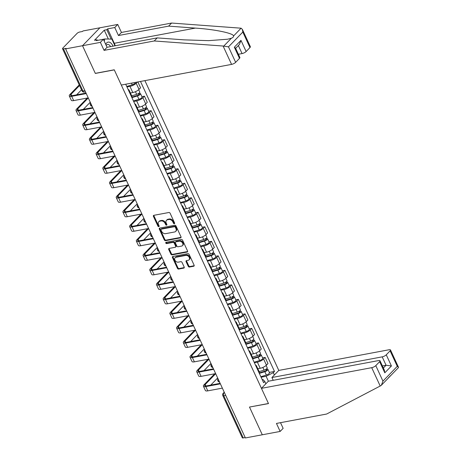 <?xml version="1.0" encoding="UTF-8"?>
<svg xmlns="http://www.w3.org/2000/svg" width="461" height="461" viewBox="0 0 461 461"><rect width="100%" height="100%" fill="white"/><g stroke="black" fill="none" stroke-linecap="round" stroke-linejoin="round"><path stroke-width="0.69" d="M174.316 223.718A0.743 0.547 -135.9 0 0 174.604 222.968L170.121 213.264A1.06 0.784 -135.9 0 0 168.864 212.509L153.847 215.322A1.06 0.784 -135.9 0 0 153.432 216.393L157.916 226.097A0.743 0.547 -135.9 0 0 159.085 225.878L158.503 224.622A3.388 2.501 -135.9 0 1 158.74 221.764A3.388 2.501 -135.9 0 1 159.823 221.199L161.073 220.963A3.388 2.501 -135.9 0 1 165.096 223.389L165.678 224.64A0.743 0.547 -135.9 0 0 166.847 224.421L166.265 223.17A3.388 2.501 -135.9 0 1 166.502 220.312A3.388 2.501 -135.9 0 1 167.585 219.747L168.835 219.511A3.388 2.501 -135.9 0 1 172.858 221.931L173.44 223.187A0.743 0.547 -135.9 0 0 174.316 223.718M188.226 266.285A1.06 0.784 -135.9 0 0 189.483 267.04L193.701 266.251A1.06 0.784 -135.9 0 0 194.11 265.179L189.131 254.403A1.06 0.784 -135.9 0 0 187.875 253.648L172.852 256.466A1.06 0.784 -135.9 0 0 172.443 257.532L177.422 268.308A1.06 0.784 -135.9 0 0 178.678 269.063L183.766 268.112A1.06 0.784 -135.9 0 0 184.181 267.04L182.049 262.43A1.06 0.784 -135.9 0 0 180.793 261.675L178.269 262.148A2.835 2.092 -135.9 0 1 175.238 260.69A2.835 2.092 -135.9 0 1 175.105 257.734A2.835 2.092 -135.9 0 1 176.01 257.261L185.898 255.406A2.835 2.092 -135.9 0 1 188.929 256.863A2.835 2.092 -135.9 0 1 189.062 259.82A2.835 2.092 -135.9 0 1 188.157 260.292L186.509 260.603A1.06 0.784 -135.9 0 0 186.094 261.669L188.226 266.285L188.733 265.761A1.06 0.784 -135.9 0 0 189.99 266.516L194.202 265.726L193.701 266.251M242.394 29.429L250.363 46.676A3.239 1.008 155.2 0 1 249.971 47.558L242.814 32.068L242.394 29.429L241.097 28.196L171.607 23.05L121.439 32.449L117.745 24.45L99.887 27.793L82.525 45.714L95.335 73.437L114.299 69.888L268.452 403.502L249.487 407.057L262.297 434.781L245.379 437.95L65.606 48.889L66.113 48.365L63.48 48.86L82.951 91.001A2.155 1.291 79.4 0 0 84.363 92.079L85.469 91.872M84.899 90.638L82.951 91.001A2.155 0.674 -24.8 0 1 82.006 90.863L62.529 48.716A2.155 0.674 -24.8 0 1 62.788 48.128L77.114 33.342A2.155 0.674 -24.8 0 1 79.828 31.982L82.461 31.486L82.968 30.962L99.887 27.793L82.525 45.714L65.606 48.889M180.574 237.853A1.06 0.784 -135.9 0 0 180.989 236.781L176.01 226.005A1.06 0.784 -135.9 0 0 174.754 225.25L159.731 228.062A1.06 0.784 -135.9 0 0 159.316 229.134L164.295 239.91A1.06 0.784 -135.9 0 0 165.551 240.665L180.574 237.853L181.081 237.329L166.058 240.141L165.551 240.665M182.573 240.204L187.552 250.98A1.06 0.784 -135.9 0 1 187.137 252.052L172.114 254.864A1.06 0.784 -135.9 0 1 170.858 254.109L168.726 249.499A1.06 0.784 -135.9 0 1 169.141 248.427L175.232 247.286A1.06 0.784 -135.9 0 0 175.647 246.214L174.229 243.154A1.06 0.784 -135.9 0 0 172.973 242.4L166.634 243.587A0.743 0.547 -135.9 0 1 166.041 242.307L181.317 239.449A1.06 0.784 -135.9 0 1 182.573 240.204M382.198 356.86A3.239 1.008 -24.8 0 0 386.266 354.814L391.424 365.976L386.064 365.233L382.198 356.86L271.921 377.524L278.807 370.419L144.904 80.629M245.2 437.558L243.252 437.921A2.155 0.674 155.2 0 1 242.302 437.783L222.83 395.636A2.155 0.674 -24.8 0 0 223.775 395.78L243.252 437.921M62.529 48.716A2.155 0.674 -24.8 0 0 63.48 48.86M128.164 89.543A4.962 1.55 155.2 0 1 128.988 89.958A4.962 1.55 155.2 0 1 128.769 90.857M130.388 92.984L132.791 92.534A4.962 1.55 -24.8 0 0 139.026 89.399L136.191 83.262A4.962 1.55 155.2 0 1 129.95 86.397L126.971 86.956M136.191 83.262L137.372 82.041M131.61 96.994A4.962 1.55 -24.8 0 0 131.829 96.095L128.988 89.958M139.026 89.399L140.57 87.809L137.862 81.949M134.871 104.053A4.962 1.55 155.2 0 1 135.695 104.468A4.962 1.55 155.2 0 1 135.476 105.367M141.902 96.654L144.443 96.182L142.898 97.772A4.962 1.55 155.2 0 1 136.658 100.907L133.673 101.466M138.317 111.51A4.962 1.55 -24.8 0 0 138.531 110.611L135.695 104.468M137.096 107.499L139.493 107.05A4.962 1.55 -24.8 0 0 145.734 103.915L147.278 102.319L144.443 96.182M141.573 118.569A4.962 1.55 155.2 0 1 142.403 118.984A4.962 1.55 155.2 0 1 142.184 119.883M148.603 111.17L151.145 110.692L149.6 112.288A4.962 1.55 155.2 0 1 143.365 115.423L140.38 115.982M145.019 126.02A4.962 1.55 -24.8 0 0 145.238 125.127L142.403 118.984M143.803 122.015L146.2 121.56A4.962 1.55 -24.8 0 0 152.441 118.425L153.986 116.835L151.145 110.692M148.281 133.079A4.962 1.55 155.2 0 1 149.11 133.5A4.962 1.55 155.2 0 1 148.891 134.393M155.311 125.68L157.852 125.208L156.308 126.798A4.962 1.55 155.2 0 1 150.067 129.939L147.088 130.492M151.727 140.536A4.962 1.55 -24.8 0 0 151.946 139.637L149.11 133.5M150.505 136.525L152.908 136.076A4.962 1.55 -24.8 0 0 159.149 132.941L160.687 131.345L157.852 125.208M154.988 147.595A4.962 1.55 155.2 0 1 155.812 148.01A4.962 1.55 155.2 0 1 155.593 148.909M162.018 140.196L164.56 139.718L163.015 141.314A4.962 1.55 155.2 0 1 156.775 144.449L153.795 145.008M158.434 155.052A4.962 1.55 -24.8 0 0 158.653 154.153L155.812 148.01M157.213 151.041L159.61 150.591A4.962 1.55 -24.8 0 0 165.851 147.451L167.395 145.86L164.56 139.718M161.696 162.105A4.962 1.55 155.2 0 1 162.52 162.526A4.962 1.55 155.2 0 1 162.301 163.425M168.726 154.706L171.267 154.233L169.723 155.824A4.962 1.55 155.2 0 1 163.482 158.964L160.497 159.523M165.136 169.562A4.962 1.55 -24.8 0 0 165.355 168.663L162.52 162.526M163.92 165.551L166.317 165.101A4.962 1.55 -24.8 0 0 172.558 161.967L174.102 160.37L171.267 154.233M168.398 176.621A4.962 1.55 155.2 0 1 169.227 177.036A4.962 1.55 155.2 0 1 169.008 177.934M175.428 169.222L177.969 168.743L176.425 170.34A4.962 1.55 155.2 0 1 170.19 173.474L167.205 174.033M171.844 184.077A4.962 1.55 -24.8 0 0 172.062 183.178L169.227 177.036M170.628 180.067L173.025 179.617A4.962 1.55 -24.8 0 0 179.266 176.477L180.81 174.886L177.969 168.743M175.105 191.131A4.962 1.55 155.2 0 1 175.929 191.551A4.962 1.55 155.2 0 1 175.716 192.45M182.135 183.737L184.677 183.259L183.132 184.849A4.962 1.55 155.2 0 1 176.891 187.99L173.912 188.549M178.551 198.587A4.962 1.55 -24.8 0 0 178.77 197.688L175.929 191.551M177.329 194.577L179.732 194.127A4.962 1.55 -24.8 0 0 185.967 190.992L187.512 189.396L184.677 183.259M181.813 205.646A4.962 1.55 155.2 0 1 182.637 206.061A4.962 1.55 155.2 0 1 182.418 206.96M188.843 198.247L191.384 197.769L189.84 199.365A4.962 1.55 155.2 0 1 183.599 202.5L180.62 203.059M185.259 213.103A4.962 1.55 -24.8 0 0 185.478 212.204L182.637 206.061M184.037 209.092L186.434 208.643A4.962 1.55 -24.8 0 0 192.675 205.508L194.219 203.912L191.384 197.769M188.52 220.162A4.962 1.55 155.2 0 1 189.344 220.577A4.962 1.55 155.2 0 1 189.125 221.476M195.55 212.763L198.086 212.285L196.547 213.881A4.962 1.55 155.2 0 1 190.307 217.016L187.322 217.575M191.96 227.613A4.962 1.55 -24.8 0 0 192.179 226.714L189.344 220.577M190.745 223.602L193.142 223.153A4.962 1.55 -24.8 0 0 199.383 220.018L200.927 218.428L198.086 212.285M195.222 234.672A4.962 1.55 155.2 0 1 196.052 235.087A4.962 1.55 155.2 0 1 195.833 235.986M202.252 227.273L204.793 226.8L203.249 228.391A4.962 1.55 155.2 0 1 197.014 231.526L194.029 232.085M198.668 242.129A4.962 1.55 -24.8 0 0 198.887 241.23L196.052 235.087M197.446 238.118L199.849 237.669A4.962 1.55 -24.8 0 0 206.09 234.534L207.634 232.938L204.793 226.8M201.93 249.188A4.962 1.55 155.2 0 1 202.754 249.603A4.962 1.55 155.2 0 1 202.54 250.502M208.96 241.789L211.501 241.31L209.957 242.907A4.962 1.55 155.2 0 1 203.716 246.041L200.737 246.6M205.375 256.639A4.962 1.55 -24.8 0 0 205.594 255.74L202.754 249.603M204.154 252.628L206.557 252.179A4.962 1.55 -24.8 0 0 212.792 249.044L214.336 247.453L211.501 241.31M208.637 263.698A4.962 1.55 155.2 0 1 209.461 264.113A4.962 1.55 155.2 0 1 209.242 265.012M215.667 256.299L218.209 255.826L216.664 257.417A4.962 1.55 155.2 0 1 210.423 260.551L207.438 261.11M212.083 271.154A4.962 1.55 -24.8 0 0 212.296 270.255L209.461 264.113M210.861 267.144L213.259 266.694A4.962 1.55 -24.8 0 0 219.499 263.559L221.044 261.963L218.209 255.826M215.345 278.214A4.962 1.55 155.2 0 1 216.169 278.628A4.962 1.55 155.2 0 1 215.95 279.527M222.375 270.814L224.91 270.336L223.366 271.932A4.962 1.55 155.2 0 1 217.131 275.067L214.146 275.626M218.785 285.67A4.962 1.55 -24.8 0 0 219.004 284.771L216.169 278.628M217.569 281.659L219.966 281.21A4.962 1.55 -24.8 0 0 226.207 278.069L227.751 276.479L224.91 270.336M222.046 292.723A4.962 1.55 155.2 0 1 222.876 293.144A4.962 1.55 155.2 0 1 222.657 294.043M229.077 285.324L231.618 284.852L230.074 286.442A4.962 1.55 155.2 0 1 223.833 289.583L220.854 290.142M225.492 300.18A4.962 1.55 -24.8 0 0 225.711 299.281L222.876 293.144M224.271 296.169L226.674 295.72A4.962 1.55 -24.8 0 0 232.914 292.585L234.453 290.989L231.618 284.852M228.754 307.239A4.962 1.55 155.2 0 1 229.578 307.654A4.962 1.55 155.2 0 1 229.359 308.553M235.784 299.84L238.325 299.362L236.781 300.958A4.962 1.55 155.2 0 1 230.54 304.093L227.561 304.652M232.2 314.696A4.962 1.55 -24.8 0 0 232.419 313.797L229.578 307.654M230.978 310.685L233.381 310.236A4.962 1.55 -24.8 0 0 239.616 307.095L241.161 305.505L238.325 299.362M235.462 321.749A4.962 1.55 155.2 0 1 236.286 322.17A4.962 1.55 155.2 0 1 236.067 323.069M242.492 314.35L245.033 313.878L243.489 315.468A4.962 1.55 155.2 0 1 237.248 318.609L234.263 319.168M238.907 329.206A4.962 1.55 -24.8 0 0 239.121 328.307L236.286 322.17M237.686 325.195L240.083 324.746A4.962 1.55 -24.8 0 0 246.324 321.611L247.868 320.015L245.033 313.878M242.163 336.265A4.962 1.55 155.2 0 1 242.993 336.68A4.962 1.55 155.2 0 1 242.774 337.579M249.194 328.866L251.735 328.388L250.19 329.984A4.962 1.55 155.2 0 1 243.955 333.119L240.97 333.678M245.609 343.722A4.962 1.55 -24.8 0 0 245.828 342.823L242.993 336.68M244.393 339.711L246.791 339.261A4.962 1.55 -24.8 0 0 253.031 336.121L254.576 334.53L251.735 328.388M248.871 350.781A4.962 1.55 155.2 0 1 249.701 351.196A4.962 1.55 155.2 0 1 249.482 352.095M255.901 343.382L258.442 342.903L256.898 344.494A4.962 1.55 155.2 0 1 250.657 347.634L247.678 348.193M252.317 358.232A4.962 1.55 -24.8 0 0 252.536 357.333L249.701 351.196M251.095 354.221L253.498 353.771A4.962 1.55 -24.8 0 0 259.739 350.637L261.278 349.04L258.442 342.903M255.578 365.291A4.962 1.55 155.2 0 1 256.402 365.706A4.962 1.55 155.2 0 1 256.183 366.604M262.609 357.892L265.15 357.413L263.606 359.01A4.962 1.55 155.2 0 1 257.365 362.144L254.386 362.703M259.024 372.747A4.962 1.55 -24.8 0 0 259.243 371.848L256.402 365.706M257.803 368.737L260.2 368.287A4.962 1.55 -24.8 0 0 266.441 365.152L267.985 363.556L265.15 357.413M268.394 381.218L266.112 376.274L273.304 372.661L274.491 371.433L140.501 81.453M273.304 372.661L274.376 374.989M265.87 383.765L264.798 381.443L262.972 379.518L262.217 379.657M125.709 84.225L263.606 382.67L264.798 381.443M266.112 376.274L261.087 377.219M269.316 372.407L274.491 371.433M174.673 223.205A0.743 0.547 -135.9 0 1 173.947 222.663L173.365 221.407A3.388 2.501 -135.9 0 0 169.343 218.987L168.835 219.511M166.502 220.312L167.009 219.788A3.388 2.501 -135.9 0 1 168.092 219.223L169.343 218.987M158.74 221.764L159.247 221.24A3.388 2.501 -135.9 0 1 160.33 220.675L161.581 220.444A3.388 2.501 -135.9 0 1 165.603 222.865L166.185 224.121A0.743 0.547 -135.9 0 0 166.911 224.657M153.847 215.322A1.06 0.784 -135.9 0 0 153.939 215.869L158.423 225.573A0.743 0.547 -135.9 0 0 159.149 226.109M159.731 228.062A1.06 0.784 -135.9 0 0 159.823 228.61L164.802 239.386A1.06 0.784 -135.9 0 0 166.058 240.141M175.307 227.227A0.743 0.547 -135.9 0 0 174.425 226.697L161.241 229.169A0.743 0.547 -135.9 0 0 160.952 229.918L161.563 231.243A3.388 2.501 -135.9 0 0 165.585 233.664L174.598 231.975A3.388 2.501 -135.9 0 0 175.681 231.41A3.388 2.501 -135.9 0 0 175.918 228.552L175.307 227.227L175.814 226.708A0.743 0.547 -135.9 0 0 174.932 226.178L174.425 226.697M161.004 229.296L161.511 228.771A0.743 0.547 -135.9 0 1 161.748 228.644L174.932 226.178M175.681 231.41L176.188 230.886A3.388 2.501 -135.9 0 0 176.425 228.028L175.918 228.552M175.814 226.708L176.425 228.028M187.644 251.527L172.621 254.345L172.114 254.864M169.141 248.427A1.06 0.784 -135.9 0 0 169.233 248.975L171.365 253.585A1.06 0.784 -135.9 0 0 172.621 254.345M175.572 247.108L176.079 246.589A1.06 0.784 -135.9 0 0 176.154 245.696L174.736 242.636A1.06 0.784 -135.9 0 0 173.48 241.875L167.141 243.068L166.634 243.587M166.19 242.284A0.743 0.547 -135.9 0 0 167.141 243.068M181.553 246.099A2.835 2.092 -135.9 0 0 182.458 245.627A2.835 2.092 -135.9 0 0 182.326 242.67A2.835 2.092 -135.9 0 0 179.294 241.212L175.814 241.869A1.06 0.784 -135.9 0 0 175.399 242.935L176.811 245.995A1.06 0.784 -135.9 0 0 178.073 246.756L181.553 246.099M182.458 245.627L182.965 245.108A2.835 2.092 -135.9 0 0 182.833 242.146A2.835 2.092 -135.9 0 0 179.802 240.694L179.294 241.212M175.474 242.042L175.981 241.524A1.06 0.784 -135.9 0 1 176.321 241.345L179.802 240.694M186.509 260.603A1.06 0.784 -135.9 0 0 186.601 261.151L188.733 265.761M189.062 259.82L189.569 259.301A2.835 2.092 -135.9 0 0 189.436 256.339A2.835 2.092 -135.9 0 0 186.405 254.887L185.898 255.406M175.105 257.734L175.612 257.209A2.835 2.092 -135.9 0 1 176.517 256.737L186.405 254.887M172.858 256.46A1.06 0.784 -135.9 0 0 172.944 257.007L177.929 267.783A1.06 0.784 -135.9 0 0 179.185 268.544L184.273 267.587L183.766 268.112M126.746 86.466L132.249 84.789A2.697 0.841 -24.8 0 0 135.361 82.502L135.327 82.427M79.54 85.521L71.057 94.28A4.045 1.262 -24.8 0 0 70.573 95.375A4.045 1.262 -24.8 0 0 72.348 95.64L86.028 93.076M86.265 93.589L71.691 96.32A5.446 1.7 155.2 0 1 69.3 95.969A5.446 1.7 155.2 0 1 69.951 94.488L79.246 84.893M88.241 97.87L73.668 100.602A5.446 1.7 155.2 0 1 71.276 100.244L69.3 95.969M81.516 89.803L76.641 94.833M131.702 97.196L137.753 95.352A1.297 0.403 -24.8 0 0 139.245 94.251A1.297 0.403 -24.8 0 0 138.675 94.171L139.337 93.491A2.697 0.841 -24.8 0 1 140.519 93.664L142.063 97.012A2.697 0.841 -24.8 0 1 138.957 99.299L133.448 100.982M131.904 97.634L137.407 95.951A2.697 0.841 -24.8 0 0 140.519 93.664M138.415 93.6L138.94 94.741M131.725 95.882L136.675 94.367A2.697 0.841 -24.8 0 0 139.787 92.085L138.692 89.716M139.153 93.099L139.337 93.491M138.409 111.712L144.46 109.862A1.297 0.403 -24.8 0 0 145.953 108.767A1.297 0.403 -24.8 0 0 145.382 108.681L146.039 108.001A2.697 0.841 -24.8 0 1 147.226 108.179L148.77 111.527A2.697 0.841 -24.8 0 1 145.664 113.815L140.156 115.492M138.611 112.144L144.114 110.461A2.697 0.841 -24.8 0 0 147.226 108.179M145.123 108.116L145.647 109.251M138.433 110.392L143.383 108.882A2.697 0.841 -24.8 0 0 146.494 106.595L145.399 104.232M145.86 107.609L146.039 108.001M223.095 46.025L228.495 46.855L235.652 62.344A3.239 1.008 155.2 0 1 231.578 64.39L223.095 46.025L154.245 40.971L104.077 50.37L100.383 42.372L82.525 45.714L95.294 73.345L114.253 69.795L121.306 85.049L231.578 64.39M108.347 39.035L104.255 30.184L94.488 40.268L97.035 39.79L96.228 40.626L103.368 39.289L107.067 47.287L157.23 37.888L183.979 39.853L208.649 40.649L227.625 39.214L231.359 38.251C232.903 37.623 233.635 36.863 233.566 35.975C233.531 33.25 214.526 29.325 195.366 28.098L168.617 26.133L118.454 35.532L114.76 27.533L107.615 28.87L114.276 43.288A12.136 7.255 -100.6 0 1 115.21 45.76M157.23 37.888L154.245 40.971M103.368 39.289L100.383 42.372M107.067 47.287L104.077 50.37M249.971 47.558L246.128 51.528A3.239 1.008 155.2 0 1 242.06 53.574L238.354 45.558M238.389 54.26L242.06 53.574M104.255 30.184L106.808 29.706L107.615 28.87M117.745 24.45L114.76 27.533M121.439 32.449L118.454 35.532M171.607 23.05L168.617 26.133M239.495 58.374L234.338 47.206L235.536 48.082L239.881 57.492A3.239 1.008 155.2 0 1 239.495 58.374L235.652 62.344M97.035 39.79L97.329 40.418M111.141 39.087L106.808 29.706M235.657 48.342L239.397 44.481L240.97 40.361L246.128 51.528M261.445 388.341L371.716 367.676A3.239 1.008 -24.8 0 0 375.79 365.631L379.634 361.66A3.239 1.008 -24.8 0 0 380.02 360.779A3.239 1.008 -24.8 0 0 378.602 360.571L268.325 381.235L261.445 388.341L268.492 403.594L249.655 407.023M375.79 365.631L382.947 381.12L381.374 385.24L380.786 385.713L326.624 414.036L276.456 423.434L280.155 431.433L283.14 428.35L280.519 422.674M280.155 431.433L262.297 434.781L249.534 407.149M386.266 354.814L390.11 350.844A3.239 1.008 -24.8 0 0 390.502 349.962A3.239 1.008 -24.8 0 0 389.078 349.755L278.807 370.419M273.212 380.319L271.921 377.524M383.368 368.016L386.064 365.233L382.4 365.919M390.525 375.663L388.318 377.939M380.02 360.779L384.37 370.189L384.791 372.822L379.634 361.66M381.374 385.24L398.39 367.676L398.471 367.21L397.273 366.334L390.11 350.844M112.968 46.181A7.013 4.189 79.4 0 0 106.641 42.959A7.013 4.189 79.4 0 0 105.725 44.389M110.565 46.63A4.8 2.87 79.4 0 0 107.546 44.481A4.8 2.87 79.4 0 0 106.514 45.057A4.8 2.87 79.4 0 0 106.209 45.437M101.38 39.663L104.791 38.966L111.844 39.099L114.945 45.812M104.249 41.196L104.791 38.966M88.276 97.939L77.765 108.79A4.045 1.262 -24.8 0 0 77.281 109.891A4.045 1.262 -24.8 0 0 79.056 110.156L92.73 107.592M92.966 108.105L78.399 110.83A5.446 1.7 155.2 0 1 76.007 110.479A5.446 1.7 155.2 0 1 76.659 108.998L87.262 98.049M94.949 112.38L80.375 115.112A5.446 1.7 155.2 0 1 77.984 114.76L76.007 110.479M90.252 102.221L83.349 109.349M94.983 112.455L84.472 123.306A4.045 1.262 -24.8 0 0 83.988 124.407A4.045 1.262 -24.8 0 0 85.758 124.666L99.438 122.102M99.674 122.614L85.101 125.346A5.446 1.7 155.2 0 1 82.715 124.994A5.446 1.7 155.2 0 1 83.366 123.513L93.969 112.565M101.651 126.896L87.077 129.627A5.446 1.7 155.2 0 1 84.691 129.27L82.715 124.994M96.96 116.737L90.051 123.859M145.111 126.222L151.162 124.378A1.297 0.403 -24.8 0 0 152.654 123.277A1.297 0.403 -24.8 0 0 152.09 123.196L152.747 122.517A2.697 0.841 -24.8 0 1 153.928 122.689L155.478 126.037A2.697 0.841 -24.8 0 1 152.366 128.325L146.863 130.008M145.313 126.66L150.822 124.977A2.697 0.841 -24.8 0 0 153.928 122.689M151.825 122.626L152.355 123.767M145.14 124.908L150.09 123.398A2.697 0.841 -24.8 0 0 153.202 121.11L152.107 118.742M152.568 122.125L152.747 122.517M151.819 140.738L157.869 138.888A1.297 0.403 -24.8 0 0 159.362 137.793A1.297 0.403 -24.8 0 0 158.797 137.706L159.454 137.026A2.697 0.841 -24.8 0 1 160.635 137.205L162.186 140.553A2.697 0.841 -24.8 0 1 159.074 142.841L153.571 144.524M152.021 141.17L157.524 139.493A2.697 0.841 -24.8 0 0 160.635 137.205M158.532 137.142L159.057 138.277M151.848 139.418L156.798 137.908A2.697 0.841 -24.8 0 0 159.904 135.62L158.815 133.258M159.27 136.635L159.454 137.026M158.526 155.253L164.577 153.404A1.297 0.403 -24.8 0 0 166.069 152.303A1.297 0.403 -24.8 0 0 165.499 152.222L166.162 151.542A2.697 0.841 -24.8 0 1 167.343 151.715L168.887 155.063A2.697 0.841 -24.8 0 1 165.781 157.351L160.272 159.033M158.728 155.685L164.231 154.003A2.697 0.841 -24.8 0 0 167.343 151.715M165.24 151.652L165.764 152.793M158.549 153.934L163.499 152.424A2.697 0.841 -24.8 0 0 166.611 150.136L165.516 147.768M165.977 151.15L166.162 151.542M101.685 126.965L91.174 137.816A4.045 1.262 -24.8 0 0 90.69 138.917A4.045 1.262 -24.8 0 0 92.465 139.182L106.145 136.617M106.382 137.13L91.808 139.862A5.446 1.7 155.2 0 1 89.417 139.504A5.446 1.7 155.2 0 1 90.068 138.023L100.677 127.08M108.358 141.406L93.785 144.137A5.446 1.7 155.2 0 1 91.393 143.786L89.417 139.504M103.662 131.247L96.758 138.375M108.393 141.481L97.882 152.332A4.045 1.262 -24.8 0 0 97.398 153.432A4.045 1.262 -24.8 0 0 99.173 153.692L112.853 151.127M113.089 151.64L98.516 154.372A5.446 1.7 155.2 0 1 96.124 154.02A5.446 1.7 155.2 0 1 96.775 152.539L107.384 141.59M115.066 155.922L100.492 158.653A5.446 1.7 155.2 0 1 98.101 158.296L96.124 154.02M110.369 145.762L103.466 152.891M115.1 155.997L104.589 166.842A4.045 1.262 -24.8 0 0 104.105 167.942A4.045 1.262 -24.8 0 0 105.88 168.207L119.555 165.643M119.791 166.156L105.217 168.887A5.446 1.7 155.2 0 1 102.832 168.53A5.446 1.7 155.2 0 1 103.483 167.049L114.086 156.106M121.773 170.432L107.2 173.163A5.446 1.7 155.2 0 1 104.808 172.812L102.832 168.53M117.077 160.272L110.173 167.401M165.234 169.763L171.285 167.913A1.297 0.403 -24.8 0 0 172.777 166.819A1.297 0.403 -24.8 0 0 172.207 166.732L172.863 166.052A2.697 0.841 -24.8 0 1 174.051 166.231L175.595 169.579A2.697 0.841 -24.8 0 1 172.483 171.867L166.98 173.549M165.43 170.195L170.939 168.519A2.697 0.841 -24.8 0 0 174.051 166.231M171.947 166.167L172.472 167.303M165.257 168.449L170.207 166.934A2.697 0.841 -24.8 0 0 173.319 164.646L172.224 162.284M172.685 165.66L172.863 166.052M121.802 170.507L111.291 181.357A4.045 1.262 -24.8 0 0 110.807 182.458A4.045 1.262 -24.8 0 0 112.582 182.717L126.262 180.153M126.498 180.666L111.925 183.397A5.446 1.7 155.2 0 1 109.539 183.046A5.446 1.7 155.2 0 1 110.191 181.565L120.794 170.616M128.475 184.947L113.902 187.679A5.446 1.7 155.2 0 1 111.516 187.322L109.539 183.046M123.784 174.788L116.875 181.916M171.936 184.279L177.986 182.429A1.297 0.403 -24.8 0 0 179.479 181.329A1.297 0.403 -24.8 0 0 178.914 181.248L179.571 180.568A2.697 0.841 -24.8 0 1 180.752 180.741L182.302 184.095A2.697 0.841 -24.8 0 1 179.191 186.377L173.688 188.059M172.137 184.711L177.646 183.029A2.697 0.841 -24.8 0 0 180.752 180.741M178.649 180.683L179.179 181.818M171.965 182.959L176.915 181.45A2.697 0.841 -24.8 0 0 180.02 179.162L178.931 176.794M179.392 180.176L179.571 180.568M128.51 185.022L117.999 195.867A4.045 1.262 -24.8 0 0 117.515 196.968A4.045 1.262 -24.8 0 0 119.29 197.233L132.97 194.669M133.206 195.182L118.633 197.913A5.446 1.7 155.2 0 1 116.241 197.556A5.446 1.7 155.2 0 1 116.892 196.075L127.501 185.132M135.182 199.457L120.609 202.189A5.446 1.7 155.2 0 1 118.218 201.837L116.241 197.556M130.486 189.298L123.583 196.426M178.643 198.789L184.694 196.945A1.297 0.403 -24.8 0 0 186.186 195.844A1.297 0.403 -24.8 0 0 185.622 195.758L186.279 195.084A2.697 0.841 -24.8 0 1 187.46 195.257L189.01 198.605A2.697 0.841 -24.8 0 1 185.898 200.892L180.389 202.575M178.845 199.227L184.348 197.544A2.697 0.841 -24.8 0 0 187.46 195.257M185.357 195.193L185.881 196.334M178.666 197.475L183.622 195.96A2.697 0.841 -24.8 0 0 186.728 193.672L185.639 191.309M186.094 194.686L186.279 195.084M135.217 199.532L124.706 210.383A4.045 1.262 -24.8 0 0 124.222 211.484A4.045 1.262 -24.8 0 0 125.997 211.743L139.677 209.185M139.914 209.692L125.34 212.423A5.446 1.7 155.2 0 1 122.949 212.072A5.446 1.7 155.2 0 1 123.6 210.591L134.203 199.642M141.89 213.973L127.317 216.705A5.446 1.7 155.2 0 1 124.925 216.353L122.949 212.072M137.194 203.814L130.29 210.942M185.351 213.305L191.401 211.455A1.297 0.403 -24.8 0 0 192.894 210.36A1.297 0.403 -24.8 0 0 192.323 210.274L192.98 209.594A2.697 0.841 -24.8 0 1 194.167 209.767L195.712 213.12A2.697 0.841 -24.8 0 1 192.606 215.408L187.097 217.085M185.553 213.737L191.056 212.054A2.697 0.841 -24.8 0 0 194.167 209.767M192.064 209.709L192.589 210.844M185.374 211.985L190.324 210.475A2.697 0.841 -24.8 0 0 193.436 208.188L192.341 205.825M192.802 209.202L192.98 209.594M141.925 214.048L131.414 224.899A4.045 1.262 -24.8 0 0 130.93 225.994A4.045 1.262 -24.8 0 0 132.705 226.259L146.379 223.694M146.615 224.207L132.042 226.939A5.446 1.7 155.2 0 1 129.656 226.582A5.446 1.7 155.2 0 1 130.307 225.106L140.91 214.158M148.592 228.489L134.024 231.215A5.446 1.7 155.2 0 1 131.633 230.863L129.656 226.582M143.901 218.324L136.998 225.452M192.058 227.815L198.109 225.971A1.297 0.403 -24.8 0 0 199.601 224.87A1.297 0.403 -24.8 0 0 199.031 224.789L199.688 224.109A2.697 0.841 -24.8 0 1 200.869 224.282L202.419 227.63A2.697 0.841 -24.8 0 1 199.308 229.918L193.804 231.601M192.254 228.253L197.763 226.57A2.697 0.841 -24.8 0 0 200.869 224.282M198.772 224.219L199.296 225.36M192.081 226.501L197.031 224.985A2.697 0.841 -24.8 0 0 200.143 222.703L199.048 220.335M199.509 223.718L199.688 224.109M148.626 228.558L138.116 239.409A4.045 1.262 -24.8 0 0 137.632 240.509A4.045 1.262 -24.8 0 0 139.406 240.769L153.087 238.21M153.323 238.717L138.749 241.449A5.446 1.7 155.2 0 1 136.358 241.097A5.446 1.7 155.2 0 1 137.015 239.616L147.618 228.668M155.299 242.999L140.726 245.73A5.446 1.7 155.2 0 1 138.34 245.379L136.358 241.097M150.609 232.84L143.699 239.968M198.76 242.33L204.811 240.481A1.297 0.403 -24.8 0 0 206.303 239.386A1.297 0.403 -24.8 0 0 205.739 239.299L206.395 238.619A2.697 0.841 -24.8 0 1 207.577 238.798L209.127 242.146A2.697 0.841 -24.8 0 1 206.015 244.434L200.512 246.111M198.962 242.763L204.471 241.08A2.697 0.841 -24.8 0 0 207.577 238.798M205.473 238.735L206.004 239.87M198.789 241.011L203.739 239.501A2.697 0.841 -24.8 0 0 206.845 237.213L205.756 234.851M206.211 238.228L206.395 238.619M155.334 243.074L144.823 253.925A4.045 1.262 -24.8 0 0 144.339 255.019A4.045 1.262 -24.8 0 0 146.114 255.285L159.794 252.72M160.03 253.233L145.457 255.964A5.446 1.7 155.2 0 1 143.066 255.613A5.446 1.7 155.2 0 1 143.717 254.132L154.326 243.183M162.007 257.515L147.434 260.246A5.446 1.7 155.2 0 1 145.042 259.889L143.066 255.613M157.31 247.355L150.407 254.478M205.468 256.84L211.518 254.996A1.297 0.403 -24.8 0 0 213.011 253.896A1.297 0.403 -24.8 0 0 212.44 253.815L213.103 253.135A2.697 0.841 -24.8 0 1 214.284 253.308L215.829 256.656A2.697 0.841 -24.8 0 1 212.723 258.944L207.214 260.626M205.669 257.278L211.173 255.596A2.697 0.841 -24.8 0 0 214.284 253.308M212.181 253.245L212.705 254.386M205.491 255.527L210.441 254.017A2.697 0.841 -24.8 0 0 213.552 251.729L212.458 249.361M212.919 252.743L213.103 253.135M162.042 257.584L151.531 268.435A4.045 1.262 -24.8 0 0 151.047 269.535A4.045 1.262 -24.8 0 0 152.822 269.8L166.502 267.236M166.738 267.749L152.165 270.474A5.446 1.7 155.2 0 1 149.773 270.123A5.446 1.7 155.2 0 1 150.424 268.642L161.027 257.693M168.714 272.025L154.141 274.756A5.446 1.7 155.2 0 1 151.75 274.404L149.773 270.123M164.018 261.865L157.115 268.994M212.175 271.356L218.226 269.506A1.297 0.403 -24.8 0 0 219.718 268.411A1.297 0.403 -24.8 0 0 219.148 268.325L219.805 267.645A2.697 0.841 -24.8 0 1 220.992 267.824L222.536 271.172A2.697 0.841 -24.8 0 1 219.43 273.459L213.921 275.142M212.377 271.788L217.88 270.111A2.697 0.841 -24.8 0 0 220.992 267.824M218.889 267.76L219.413 268.896M212.198 270.037L217.148 268.527A2.697 0.841 -24.8 0 0 220.26 266.239L219.165 263.876M219.626 267.253L219.805 267.645M168.749 272.099L158.238 282.95A4.045 1.262 -24.8 0 0 157.754 284.051A4.045 1.262 -24.8 0 0 159.529 284.31L173.203 281.746M173.44 282.259L158.866 284.99A5.446 1.7 155.2 0 1 156.481 284.639A5.446 1.7 155.2 0 1 157.132 283.158L167.735 272.209M175.416 286.54L160.843 289.272A5.446 1.7 155.2 0 1 158.457 288.914L156.481 284.639M170.726 276.381L163.816 283.509M218.883 285.866L224.928 284.022A1.297 0.403 -24.8 0 0 226.42 282.921A1.297 0.403 -24.8 0 0 225.855 282.841L226.512 282.161A2.697 0.841 -24.8 0 1 227.694 282.334L229.244 285.682A2.697 0.841 -24.8 0 1 226.132 287.969L220.629 289.652M219.079 286.304L224.588 284.621A2.697 0.841 -24.8 0 0 227.694 282.334M225.59 282.27L226.12 283.411M218.906 284.552L223.856 283.042A2.697 0.841 -24.8 0 0 226.968 280.755L225.873 278.386M226.334 281.769L226.512 282.161M175.451 286.615L164.94 297.46A4.045 1.262 -24.8 0 0 164.456 298.561A4.045 1.262 -24.8 0 0 166.231 298.826L179.911 296.262M180.147 296.775L165.574 299.506A5.446 1.7 155.2 0 1 163.182 299.149A5.446 1.7 155.2 0 1 163.839 297.668L174.442 286.725M182.124 301.05L167.55 303.782A5.446 1.7 155.2 0 1 165.165 303.43L163.182 299.149M177.427 290.891L170.524 298.019M225.585 300.382L231.635 298.532A1.297 0.403 -24.8 0 0 233.128 297.437A1.297 0.403 -24.8 0 0 232.563 297.351L233.22 296.671A2.697 0.841 -24.8 0 1 234.401 296.849L235.951 300.197A2.697 0.841 -24.8 0 1 232.84 302.485L227.336 304.168M225.786 300.814L231.289 299.137A2.697 0.841 -24.8 0 0 234.401 296.849M232.298 296.786L232.822 297.921M225.613 299.068L230.563 297.552A2.697 0.841 -24.8 0 0 233.669 295.265L232.58 292.902M233.036 296.279L233.22 296.671M182.158 301.125L171.648 311.976A4.045 1.262 -24.8 0 0 171.164 313.077A4.045 1.262 -24.8 0 0 172.938 313.336L186.619 310.772M186.855 311.284L172.281 314.016A5.446 1.7 155.2 0 1 169.89 313.664A5.446 1.7 155.2 0 1 170.541 312.183L181.15 301.235M188.831 315.566L174.258 318.297A5.446 1.7 155.2 0 1 171.867 317.94L169.89 313.664M184.135 305.407L177.231 312.535M232.292 314.898L238.343 313.048A1.297 0.403 -24.8 0 0 239.835 311.947A1.297 0.403 -24.8 0 0 239.265 311.867L239.927 311.187A2.697 0.841 -24.8 0 1 241.109 311.359L242.653 314.713A2.697 0.841 -24.8 0 1 239.547 316.995L234.038 318.678M232.494 315.33L237.997 313.647A2.697 0.841 -24.8 0 0 241.109 311.359M239.005 311.296L239.53 312.437M232.315 313.578L237.265 312.068A2.697 0.841 -24.8 0 0 240.377 309.78L239.282 307.412M239.743 310.795L239.927 311.187M188.866 315.641L178.355 326.486A4.045 1.262 -24.8 0 0 177.871 327.587A4.045 1.262 -24.8 0 0 179.646 327.852L193.32 325.287M193.557 325.8L178.989 328.532A5.446 1.7 155.2 0 1 176.598 328.174A5.446 1.7 155.2 0 1 177.249 326.693L187.852 315.75M195.539 330.076L180.966 332.807A5.446 1.7 155.2 0 1 178.574 332.456L176.598 328.174M190.842 319.917L183.939 327.045M239 329.408L245.05 327.558A1.297 0.403 -24.8 0 0 246.543 326.463A1.297 0.403 -24.8 0 0 245.972 326.376L246.629 325.702A2.697 0.841 -24.8 0 1 247.816 325.875L249.361 329.223A2.697 0.841 -24.8 0 1 246.255 331.511L240.746 333.194M239.201 329.84L244.705 328.163A2.697 0.841 -24.8 0 0 247.816 325.875M245.713 325.812L246.237 326.947M239.023 328.094L243.973 326.578A2.697 0.841 -24.8 0 0 247.084 324.29L245.99 321.928M246.451 325.305L246.629 325.702M195.573 330.151L185.063 341.002A4.045 1.262 -24.8 0 0 184.579 342.102A4.045 1.262 -24.8 0 0 186.348 342.362L200.028 339.803M200.264 340.31L185.691 343.042A5.446 1.7 155.2 0 1 183.305 342.69A5.446 1.7 155.2 0 1 183.956 341.209L194.559 330.26M202.241 344.592L187.667 347.323A5.446 1.7 155.2 0 1 185.282 346.972L183.305 342.69M197.55 334.432L190.641 341.561M245.701 343.923L251.752 342.074A1.297 0.403 -24.8 0 0 253.245 340.979A1.297 0.403 -24.8 0 0 252.68 340.892L253.337 340.212A2.697 0.841 -24.8 0 1 254.518 340.385L256.068 343.739A2.697 0.841 -24.8 0 1 252.956 346.021L247.453 347.703M245.903 344.355L251.412 342.673A2.697 0.841 -24.8 0 0 254.518 340.385M252.415 340.327L252.945 341.463M245.73 342.604L250.68 341.094A2.697 0.841 -24.8 0 0 253.792 338.806L252.697 336.438M253.158 339.82L253.337 340.212M202.275 344.667L191.764 355.517A4.045 1.262 -24.8 0 0 191.28 356.612A4.045 1.262 -24.8 0 0 193.055 356.877L206.735 354.313M206.972 354.826L192.398 357.557A5.446 1.7 155.2 0 1 190.007 357.2A5.446 1.7 155.2 0 1 190.658 355.719L201.267 344.776M208.948 359.107L194.375 361.833A5.446 1.7 155.2 0 1 191.983 361.482L190.007 357.2M204.252 348.942L197.348 356.071M252.409 358.433L258.46 356.589A1.297 0.403 -24.8 0 0 259.952 355.489A1.297 0.403 -24.8 0 0 259.387 355.402L260.044 354.728A2.697 0.841 -24.8 0 1 261.226 354.901L262.776 358.249A2.697 0.841 -24.8 0 1 259.664 360.537L254.161 362.219M252.611 358.871L258.114 357.189A2.697 0.841 -24.8 0 0 261.226 354.901M259.122 354.837L259.647 355.978M252.438 357.119L257.388 355.604A2.697 0.841 -24.8 0 0 260.494 353.322L259.405 350.954M259.86 354.336L260.044 354.728M208.983 359.177L198.472 370.027A4.045 1.262 -24.8 0 0 197.988 371.128A4.045 1.262 -24.8 0 0 199.763 371.387L213.443 368.829M213.679 369.336L199.106 372.067A5.446 1.7 155.2 0 1 196.714 371.716A5.446 1.7 155.2 0 1 197.366 370.235L207.974 359.286M215.656 373.617L201.082 376.349A5.446 1.7 155.2 0 1 198.691 375.997L196.714 371.716M210.959 363.458L204.056 370.586M259.117 372.949L265.167 371.099A1.297 0.403 -24.8 0 0 266.66 370.004A1.297 0.403 -24.8 0 0 266.089 369.918L266.752 369.238A2.697 0.841 -24.8 0 1 267.933 369.417L269.478 372.765A2.697 0.841 -24.8 0 1 266.372 375.052L260.863 376.729M259.318 373.381L264.821 371.699A2.697 0.841 -24.8 0 0 267.933 369.417M265.83 369.353L266.354 370.488M259.14 371.629L264.09 370.12A2.697 0.841 -24.8 0 0 267.201 367.832L266.106 365.469M266.567 368.846L266.752 369.238M215.69 373.692L205.18 384.543A4.045 1.262 -24.8 0 0 204.696 385.638A4.045 1.262 -24.8 0 0 206.47 385.903L220.145 383.339M220.381 383.852L205.808 386.583A5.446 1.7 155.2 0 1 203.422 386.232A5.446 1.7 155.2 0 1 204.073 384.751L214.676 373.802M222.363 388.133L207.79 390.859A5.446 1.7 155.2 0 1 205.399 390.507L203.422 386.232M217.667 377.968L210.763 385.096M224.351 392.438L223.931 392.87A2.155 1.291 79.4 0 0 223.775 395.78L225.723 395.411M224.501 392.766L223.931 392.87A2.155 1.596 44.1 0 0 223.239 393.233A2.155 2.155 0 0 0 222.83 395.636M259.739 350.637L256.898 344.494M253.031 336.121L250.19 329.984M246.324 321.611L243.489 315.468M239.616 307.095L236.781 300.958M232.914 292.585L230.074 286.442M226.207 278.069L223.366 271.932M219.499 263.559L216.664 257.417M212.792 249.044L209.957 242.907M206.09 234.534L203.249 228.391M199.383 220.018L196.547 213.881M192.675 205.508L189.84 199.365M185.967 190.992L183.132 184.849M179.266 176.477L176.425 170.34M172.558 161.967L169.723 155.824M165.851 147.451L163.015 141.314M159.149 132.941L156.308 126.798M152.441 118.425L149.6 112.288M145.734 103.915L142.898 97.772M266.441 365.152L263.606 359.01M260.2 368.287L257.365 362.144M253.498 353.771L250.657 347.634M246.791 339.261L243.955 333.119M240.083 324.746L237.248 318.609M233.381 310.236L230.54 304.093M226.674 295.72L223.833 289.583M219.966 281.21L217.131 275.067M213.259 266.694L210.423 260.551M206.557 252.179L203.716 246.041M199.849 237.669L197.014 231.526M193.142 223.153L190.307 217.016M186.434 208.643L183.599 202.5M179.732 194.127L176.891 187.99M173.025 179.617L170.19 173.474M166.317 165.101L163.482 158.964M159.61 150.591L156.775 144.449M152.908 136.076L150.067 129.939M146.2 121.56L143.365 115.423M139.493 107.05L136.658 100.907M132.791 92.534L129.95 86.397M91.047 103.944A2.155 1.291 79.4 0 0 92.033 106.07M97.755 118.46A2.155 1.291 79.4 0 0 98.735 120.586M104.463 132.97A2.155 1.291 79.4 0 0 105.442 135.096M111.164 147.485A2.155 1.291 79.4 0 0 112.15 149.612M117.872 161.995A2.155 1.291 79.4 0 0 118.857 164.128M124.579 176.511A2.155 1.291 79.4 0 0 125.559 178.638M131.281 191.021A2.155 1.291 79.4 0 0 132.267 193.153M137.989 205.537A2.155 1.291 79.4 0 0 138.974 207.663M144.696 220.047A2.155 1.291 79.4 0 0 145.682 222.179M151.404 234.563A2.155 1.291 79.4 0 0 152.384 236.689M158.106 249.078A2.155 1.291 79.4 0 0 159.091 251.205M164.813 263.588A2.155 1.291 79.4 0 0 165.799 265.715M171.521 278.104A2.155 1.291 79.4 0 0 172.506 280.23M178.228 292.614A2.155 1.291 79.4 0 0 179.208 294.74M184.93 307.13A2.155 1.291 79.4 0 0 185.916 309.256M191.638 321.64A2.155 1.291 79.4 0 0 192.623 323.772M198.345 336.155A2.155 1.291 79.4 0 0 199.325 338.282M205.053 350.665A2.155 1.291 79.4 0 0 206.032 352.798M211.755 365.181A2.155 1.291 79.4 0 0 212.74 367.308M218.462 379.691A2.155 1.291 79.4 0 0 219.448 381.823M173.365 221.407L172.858 221.931M168.092 219.223L167.585 219.747M166.185 224.121L165.678 224.64M165.603 222.865L165.096 223.389M161.581 220.444L161.073 220.963M160.33 220.675L159.823 221.199M158.423 225.573L157.916 226.097M153.939 215.869L153.432 216.393M173.947 222.663L173.44 223.187M164.802 239.386L164.295 239.91M159.823 228.61L159.316 229.134M161.748 228.644L161.241 229.169M187.639 251.527L187.137 252.052M171.365 253.585L170.858 254.109M169.233 248.975L168.726 249.499M176.154 245.696L175.647 246.214M174.736 242.636L174.229 243.154M173.48 241.875L172.973 242.4M176.321 241.345L175.814 241.869M186.601 261.151L186.094 261.669M176.517 256.737L176.01 257.261M179.185 268.544L178.678 269.063M177.929 267.783L177.422 268.308M172.944 257.007L172.443 257.532M189.99 266.516L189.483 267.04M131.489 83.141L132.249 84.789M73.668 100.602L71.691 96.32M71.726 95.721L71.057 94.28M137.407 95.951L138.957 99.299M135.436 91.687L136.675 94.367M144.114 110.461L145.664 113.815M142.144 106.203L143.383 108.882M223.827 46.031L231.359 38.251M233.566 35.975L241.097 28.196M242.814 32.068L228.495 46.855M234.338 47.206L240.97 40.361M114.276 43.288L195.366 28.098M382.947 381.12L397.273 366.334M391.424 365.976L384.791 372.822M380.204 386.041L371.716 367.676M80.375 115.112L78.399 110.83M78.433 110.237L77.765 108.79M87.077 129.627L85.101 125.346M85.135 124.747L84.472 123.306M150.822 124.977L152.366 128.325M148.851 120.713L150.09 123.398M157.524 139.493L159.074 142.841M155.559 135.229L156.798 137.908M164.231 154.003L165.781 157.351M162.26 149.739L163.499 152.424M93.785 144.137L91.808 139.862M91.843 139.262L91.174 137.816M100.492 158.653L98.516 154.372M98.55 153.772L97.882 152.332M107.2 173.163L105.217 168.887M105.252 168.288L104.589 166.842M170.939 168.519L172.483 171.867M168.968 164.254L170.207 166.934M113.902 187.679L111.925 183.397M111.96 182.798L111.291 181.357M177.646 183.029L179.191 186.377M175.676 178.764L176.915 181.45M120.609 202.189L118.633 197.913M118.667 197.314L117.999 195.867M184.348 197.544L185.898 200.892M182.383 193.28L183.622 195.96M127.317 216.705L125.34 212.423M125.375 211.83L124.706 210.383M191.056 212.054L192.606 215.408M189.085 207.796L190.324 210.475M134.024 231.215L132.042 226.939M132.077 226.339L131.414 224.899M197.763 226.57L199.308 229.918M195.792 222.306L197.031 224.985M140.726 245.73L138.749 241.449M138.784 240.855L138.116 239.409M204.471 241.08L206.015 244.434M202.5 236.821L203.739 239.501M147.434 260.246L145.457 255.964M145.492 255.365L144.823 253.925M211.173 255.596L212.723 258.944M209.202 251.331L210.441 254.017M154.141 274.756L152.165 270.474M152.199 269.881L151.531 268.435M217.88 270.111L219.43 273.459M215.909 265.847L217.148 268.527M160.843 289.272L158.866 284.99M158.901 284.391L158.238 282.95M224.588 284.621L226.132 287.969M222.617 280.357L223.856 283.042M167.55 303.782L165.574 299.506M165.608 298.907L164.94 297.46M231.289 299.137L232.84 302.485M229.324 294.873L230.563 297.552M174.258 318.297L172.281 314.016M172.316 313.417L171.648 311.976M237.997 313.647L239.547 316.995M236.026 309.383L237.265 312.068M180.966 332.807L178.989 328.532M179.024 327.932L178.355 326.486M244.705 328.163L246.255 331.511M242.734 323.899L243.973 326.578M187.667 347.323L185.691 343.042M185.725 342.442L185.063 341.002M251.412 342.673L252.956 346.021M249.441 338.409L250.68 341.094M194.375 361.833L192.398 357.557M192.433 356.958L191.764 355.517M258.114 357.189L259.664 360.537M256.149 352.924L257.388 355.604M201.082 376.349L199.106 372.067M199.14 371.474L198.472 370.027M264.821 371.699L266.372 375.052M262.851 367.44L264.09 370.12M207.79 390.859L205.808 386.583M205.842 385.984L205.18 384.543M90.587 102.941A2.155 2.155 0 0 0 92.137 106.295M97.288 117.451A2.155 2.155 0 0 0 98.838 120.811M103.996 131.967A2.155 2.155 0 0 0 105.546 135.321M110.703 146.477A2.155 2.155 0 0 0 112.254 149.837M117.411 160.993A2.155 2.155 0 0 0 118.961 164.346M124.113 175.508A2.155 2.155 0 0 0 125.663 178.862M130.82 190.018A2.155 2.155 0 0 0 132.37 193.372M137.528 204.534A2.155 2.155 0 0 0 139.078 207.888M144.23 219.044A2.155 2.155 0 0 0 145.785 222.404M150.937 233.56A2.155 2.155 0 0 0 152.487 236.914M157.645 248.07A2.155 2.155 0 0 0 159.195 251.429M164.352 262.586A2.155 2.155 0 0 0 165.902 265.939M171.054 277.096A2.155 2.155 0 0 0 172.604 280.455M177.762 291.611A2.155 2.155 0 0 0 179.312 294.965M184.469 306.127A2.155 2.155 0 0 0 186.019 309.481M191.177 320.637A2.155 2.155 0 0 0 192.727 323.991M197.878 335.153A2.155 2.155 0 0 0 199.429 338.507M204.586 349.663A2.155 2.155 0 0 0 206.136 353.017M211.294 364.178A2.155 2.155 0 0 0 212.844 367.532M218.001 378.688A2.155 2.155 0 0 0 219.551 382.048M223.239 393.233L224.242 392.202M82.006 90.863A2.155 2.155 0 0 0 84.363 92.079M390.502 349.962L398.471 367.21"/></g></svg>
